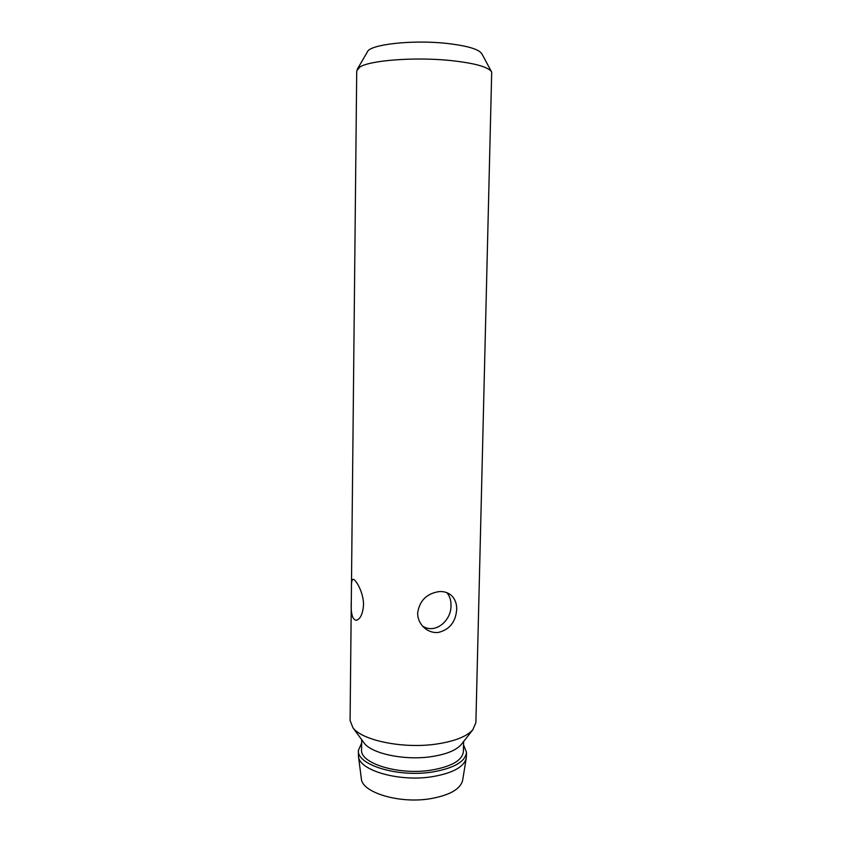 <?xml version="1.0" encoding="UTF-8"?>
<svg xmlns="http://www.w3.org/2000/svg" width="842" height="842" viewBox="0 0 842 842"><rect width="100%" height="100%" fill="white"/><g stroke="black" fill="none" stroke-linecap="round" stroke-linejoin="round"><path stroke-width="1.26" d="M351.377 594.336L351.43 588.432C351.303 582.938 351.798 579.928 352.914 579.401C354.987 578.022 363.776 592.158 363.523 604.977C362.786 613.902 360.418 619.007 356.398 620.28C352.345 619.891 350.651 613.397 351.303 600.82L351.377 594.336M351.303 600.82L350.083 720.478L352.914 727.72C362.028 740.434 402.897 748.917 435.872 744.139C454.206 741.455 466.521 736.676 472.804 729.814L475.888 722.668L491.696 72.107C488.739 66.981 474.72 63.087 449.639 60.435C414.169 56.877 369.796 60.382 359.86 67.044L356.724 70.875L351.43 588.432M417.653 612.934C417.643 618.607 419.769 623.501 424.063 627.627C428.294 631.3 432.977 632.921 438.114 632.489C449.502 629.774 455.69 622.091 456.69 609.45C456.817 603.335 454.838 598.483 450.754 594.905C447.449 592.347 443.513 591.252 438.945 591.621C426.61 593.61 419.516 600.714 417.653 612.934M446.892 592.684C449.775 596.147 451.133 600.399 450.986 605.409C451.522 620.175 435.703 634.573 422.589 626.132M491.391 71.538L481.94 53.951C479.214 49.246 467.247 45.71 446.028 43.331C411.517 39.616 369.301 44.573 367.375 51.951L357.313 69.202M461.837 743.749L461.027 744.781C455.785 750.517 445.797 754.485 431.062 756.695C404.592 760.631 371.848 753.716 364.165 743.097L363.386 742.023M361.681 739.697L361.565 749.79C359.839 763.326 398.392 775.324 430.788 770.198C451.449 766.683 462.311 760.473 463.384 751.569L463.626 741.476M463.542 744.833L466.51 752.285C465.384 761.726 453.87 768.325 431.957 772.072C397.519 777.545 356.555 764.746 358.418 750.39L361.65 743.054M358.418 750.39L358.46 756.284C358.913 770.314 398.761 782.05 431.872 776.756C452.491 773.272 463.963 767.073 466.268 758.168L466.51 752.285M358.46 756.284L361.344 778.682C361.881 792.501 399.224 803.931 430.23 798.732C449.575 795.301 460.363 789.207 462.605 780.45L466.268 758.168M448.933 593.663L450.754 594.905M461.027 744.781L472.804 729.814M364.165 743.097L352.914 727.72"/></g></svg>
